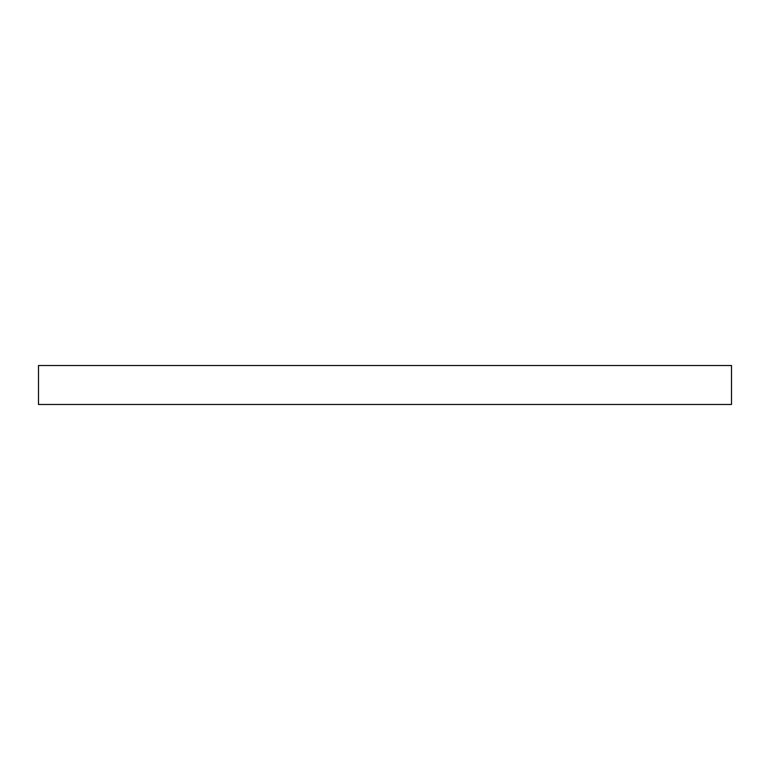 <?xml version="1.0" encoding="UTF-8"?>
<svg xmlns="http://www.w3.org/2000/svg" width="770" height="770" viewBox="0 0 770 770"><rect width="100%" height="100%" fill="white"/><g stroke="black" fill="none" stroke-linecap="round" stroke-linejoin="round"><path stroke-width="1.16" d="M731.5 365.519L38.5 365.519L38.5 404.481L731.5 404.481L731.5 365.519"/></g></svg>
